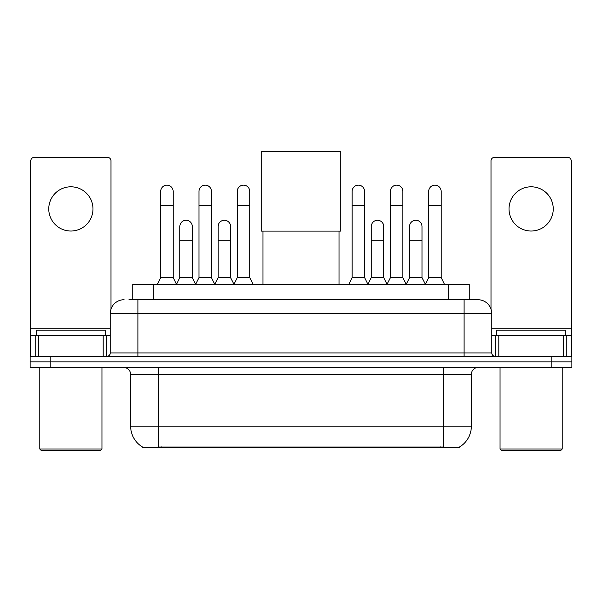<?xml version="1.0" encoding="UTF-8"?>
<svg xmlns="http://www.w3.org/2000/svg" width="602" height="602" viewBox="0 0 602 602"><rect width="100%" height="100%" fill="white"/><g stroke="black" fill="none" stroke-linecap="round" stroke-linejoin="round"><path stroke-width="0.9" d="M132.733 299.721L132.733 284.52L469.267 284.52L469.267 299.721M459.258 447.12L459.258 447.61L142.742 447.61L142.742 447.12M130.649 426.186L158.296 426.186L158.296 374.354L130.649 374.354L130.649 426.186A24.185 24.185 0 0 0 142.606 447.053C144.397 447.753 149.627 447.753 158.296 447.053L443.704 447.053C452.365 447.753 457.595 447.753 459.394 447.053A24.185 24.185 0 0 0 471.351 426.186L471.351 374.354A6.908 6.908 0 0 1 478.259 367.446M50.831 356.392L571.9 356.392L571.9 361.915L30.1 361.915L30.1 367.446L50.831 367.446L50.831 361.915L30.1 361.915L30.1 356.392L50.831 356.392L50.831 361.915L571.9 361.915L571.9 367.446L50.831 367.446M129.242 299.721L473.074 299.721M128.926 299.721L137.911 299.721L137.911 313.544L110.264 313.544L110.264 352.938A3.454 3.454 0 0 1 106.81 356.392M124.087 299.721A13.823 13.823 0 0 0 110.264 313.544M477.913 299.721A13.823 13.823 0 0 1 491.736 313.544L464.089 313.544L464.089 299.721L477.702 299.721M491.736 313.544L491.736 352.938C491.939 355.029 493.091 356.181 495.19 356.392M571.9 356.392L571.9 361.915M70.87 186.801A22.116 22.116 0 0 0 48.762 208.917A22.116 22.116 0 0 0 70.87 231.033A22.116 22.116 0 0 0 92.986 208.917A22.116 22.116 0 0 0 70.87 186.801M103.183 356.392L103.183 335.66L38.566 335.66L38.566 356.392M110.956 309.225L110.956 160.817A3.454 3.454 0 0 0 107.502 157.363L34.246 157.363A3.454 3.454 0 0 0 30.792 160.817L30.792 335.66L38.566 335.66M103.183 335.66L110.264 335.66M30.792 356.392L30.792 335.66M100.587 450.379L41.154 450.379L39.777 448.994L101.971 448.994L100.587 450.379M39.777 367.446L39.777 448.994M101.971 367.446L101.971 448.994M105.425 335.66L105.425 330.129L36.323 330.129L36.323 335.66M262.991 231.1L262.991 284.52M339.009 231.1L339.009 284.52M261.26 151.621L340.74 151.621L340.74 231.1L261.26 231.1L261.26 151.621M157.257 284.52L160.711 277.605L173.15 277.605L176.604 284.52M173.15 277.605L173.15 191.361A6.223 6.223 0 0 0 166.935 185.145A6.223 6.223 0 0 1 167.326 185.153M160.711 277.605L160.711 205.184L173.15 205.184M160.711 205.184L160.711 191.361A6.223 6.223 0 0 1 166.935 185.145M195.545 284.52L198.999 277.605L211.437 277.605L214.891 284.52M211.437 277.605L211.437 191.361A6.223 6.223 0 0 0 205.214 185.145A6.223 6.223 0 0 1 205.606 185.153M198.999 277.605L198.999 205.184L211.437 205.184M198.999 205.184L198.999 191.361A6.223 6.223 0 0 1 205.214 185.145M233.824 284.52L237.286 277.605L249.725 277.605L253.179 284.52M249.725 277.605L249.725 191.361A6.223 6.223 0 0 0 243.501 185.145A6.223 6.223 0 0 1 243.893 185.153M237.286 277.605L237.286 205.184L249.725 205.184M237.286 205.184L237.286 191.361A6.223 6.223 0 0 1 243.501 185.145M348.686 284.52L352.14 277.605L364.579 277.605L368.033 284.52M364.579 277.605L364.579 191.361A6.223 6.223 0 0 0 358.356 185.145A6.223 6.223 0 0 1 358.747 185.153M352.14 277.605L352.14 205.184L364.579 205.184M352.14 205.184L352.14 191.361A6.223 6.223 0 0 1 358.356 185.145M386.966 284.52L390.427 277.605L402.866 277.605L406.32 284.52M402.866 277.605L402.866 191.361A6.223 6.223 0 0 0 396.643 185.145A6.223 6.223 0 0 1 397.034 185.153M390.427 277.605L390.427 205.184L402.866 205.184M390.427 205.184L390.427 191.361A6.223 6.223 0 0 1 396.643 185.145M425.253 284.52L428.707 277.605L441.146 277.605L444.607 284.52M441.146 277.605L441.146 191.361A6.223 6.223 0 0 0 434.93 185.145A6.223 6.223 0 0 1 435.321 185.153M428.707 277.605L428.707 205.184L441.146 205.184M428.707 205.184L428.707 191.361A6.223 6.223 0 0 1 434.93 185.145M176.506 284.31L179.855 277.605L192.294 277.605L195.642 284.31M192.294 277.605L192.294 226.465A6.223 6.223 0 0 0 186.462 220.264A6.223 6.223 0 0 1 192.294 226.465M179.855 277.605L179.855 240.288L192.294 240.288M179.855 240.288L179.855 226.465A6.223 6.223 0 0 1 186.462 220.264M214.786 284.31L218.142 277.605L230.581 277.605L233.93 284.31M230.581 277.605L230.581 226.465A6.223 6.223 0 0 0 224.749 220.264A6.223 6.223 0 0 1 230.581 226.465M218.142 277.605L218.142 240.288L230.581 240.288M218.142 240.288L218.142 226.465A6.223 6.223 0 0 1 224.749 220.264M367.927 284.31L371.283 277.605L383.722 277.605L387.071 284.31M383.722 277.605L383.722 226.465A6.223 6.223 0 0 0 377.89 220.264A6.223 6.223 0 0 1 383.722 226.465M371.283 277.605L371.283 240.288L383.722 240.288M371.283 240.288L371.283 226.465A6.223 6.223 0 0 1 377.89 220.264M406.215 284.31L409.571 277.605L422.01 277.605L425.358 284.31M422.01 277.605L422.01 226.465A6.223 6.223 0 0 0 416.178 220.264A6.223 6.223 0 0 1 422.01 226.465M409.571 277.605L409.571 240.288L422.01 240.288M409.571 240.288L409.571 226.465A6.223 6.223 0 0 1 416.178 220.264M531.13 186.801A22.116 22.116 0 0 0 509.014 208.917A22.116 22.116 0 0 0 531.13 231.033A22.116 22.116 0 0 0 553.238 208.917A22.116 22.116 0 0 0 531.13 186.801M563.434 356.392L563.434 335.66L498.817 335.66L498.817 356.392M571.208 356.392L571.208 335.66L571.208 356.392M563.434 335.66L571.208 335.66L571.208 160.817A3.454 3.454 0 0 0 567.754 157.363L494.498 157.363A3.454 3.454 0 0 0 491.044 160.817L491.044 309.225M491.736 335.66L498.817 335.66M560.846 450.379L501.413 450.379L500.029 448.994L562.223 448.994L560.846 450.379M500.029 367.446L500.029 448.994M562.223 367.446L562.223 448.994M565.677 335.66L565.677 330.129L496.575 330.129L496.575 335.66M440.596 447.61L440.596 446.932M161.404 447.61L161.404 446.932M153.465 299.721L153.465 284.52M448.535 299.721L448.535 284.52M443.704 367.446L443.704 374.354L158.296 374.354L158.296 367.446M471.351 374.354L443.704 374.354L443.704 426.186L471.351 426.186M443.704 447.053L443.704 426.186L158.296 426.186L158.296 447.053M551.169 367.446L551.169 356.392M137.911 356.392L137.911 352.938L491.736 352.938M110.264 352.938L137.911 352.938L137.911 313.544L464.089 313.544L464.089 356.392M110.264 328.745L30.792 328.745M106.584 335.66L106.584 356.392M30.845 335.66L30.845 356.392M35.164 356.392L35.164 335.66M571.208 328.745L491.736 328.745M571.155 356.392L571.155 335.66M566.836 335.66L566.836 356.392M495.416 356.392L495.416 335.66M130.649 374.354C130.243 370.162 127.94 367.86 123.741 367.446"/></g></svg>
